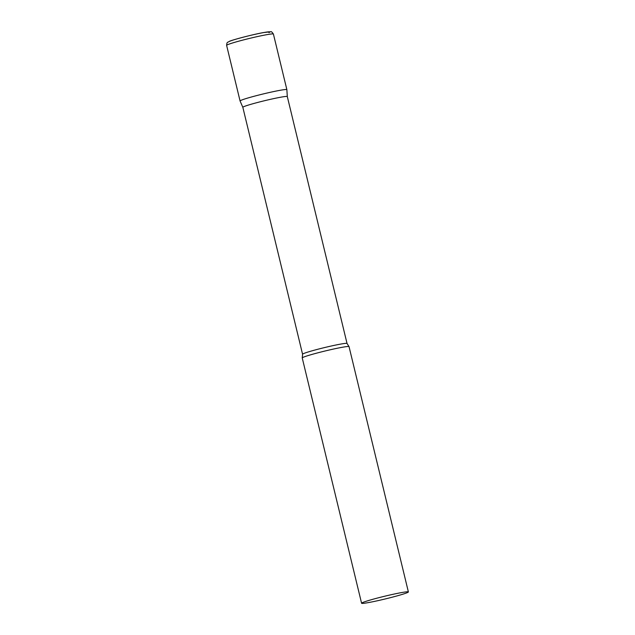 <?xml version="1.0" encoding="UTF-8"?>
<svg xmlns="http://www.w3.org/2000/svg" width="635" height="635" viewBox="0 0 635 635"><rect width="100%" height="100%" fill="white"/><g stroke="black" fill="none" stroke-linecap="round" stroke-linejoin="round"><path stroke-width="0.95" d="M226.616 45.379C227.005 41.473 227.401 42.767 229.322 41.386C230.703 40.362 252.603 34.457 263.636 32.552L270.764 31.758C271.169 31.29 272.05 32.06 273.415 34.06A24.074 1.389 -13.6 0 0 253.563 37.449A24.074 1.389 -13.6 0 0 227.79 44.633A24.074 1.389 -13.6 0 0 226.616 45.379L240.07 100.981A24.074 1.389 -13.6 0 1 241.244 100.235A24.074 1.389 -13.6 0 1 267.017 93.051A24.074 1.389 -13.6 0 1 286.869 89.662A24.074 1.389 166.4 0 0 270.796 92.194A24.074 1.389 166.4 0 0 240.078 100.997L242.84 107.331A22.868 1.318 166.4 0 0 242.848 107.339M287.306 96.584A22.868 1.318 166.4 0 0 287.306 96.568A22.868 1.318 166.4 0 0 272.026 98.981A22.868 1.318 166.4 0 0 242.84 107.323L302.577 354.251L302.244 357.894A24.074 1.389 166.4 0 0 302.236 357.957L361.585 603.25A24.074 1.389 166.4 0 0 377.658 600.71A24.074 1.389 166.4 0 0 408.384 591.931A24.074 1.389 166.4 0 0 392.303 594.463A24.074 1.389 166.4 0 0 361.585 603.25M408.384 591.931L349.036 346.631A24.074 1.389 166.4 0 0 349.004 346.583A24.074 1.389 166.4 0 0 332.962 349.171A24.074 1.389 166.4 0 0 302.244 357.894M229.783 41.235A21.185 1.222 -13.6 0 1 255.786 34.171A21.185 1.222 -13.6 0 1 268.899 32.591M273.415 34.06L286.869 89.662L287.306 96.576L347.043 343.495A22.868 1.318 166.4 0 0 331.764 345.9A22.868 1.318 166.4 0 0 302.577 354.251M347.043 343.495L349.004 346.583"/></g></svg>
